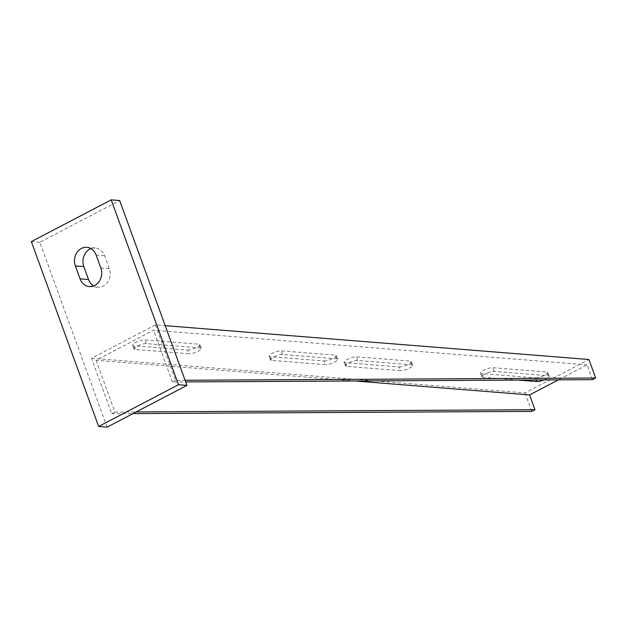 <?xml version="1.0" encoding="UTF-8"?>
<svg xmlns="http://www.w3.org/2000/svg" width="627" height="627" viewBox="0 0 627 627"><rect width="100%" height="100%" fill="white"/><g stroke="black" fill="none" stroke-linecap="round" stroke-linejoin="round"><path stroke-width="0.47" stroke-dasharray="3.13 2.35" d="M107.092 427.136L39.807 242.281L119.663 200.538M90.946 248.629A13.198 11.255 94.6 0 1 95.249 248.002A13.198 11.255 94.6 0 1 104.584 255.73L109.294 268.669A13.198 11.255 94.6 0 1 97.859 287.244A13.198 11.255 94.6 0 1 93.705 285.936M39.807 242.281L31.35 241.599M535.529 377.862A7.109 1.756 160 0 0 544.824 375.236A7.109 1.756 160 0 0 547.794 372.516A7.109 1.756 160 0 0 546.713 372.023L492.783 367.712A7.109 1.756 160 0 0 484.977 369.632A7.109 1.756 160 0 0 480.517 373.065A7.109 1.756 160 0 0 481.607 373.559L535.529 377.862L536.304 379.986M518.357 380.08L482.955 377.25A7.109 1.756 -20 0 1 481.865 376.764A7.109 1.756 -20 0 1 486.325 373.331A7.109 1.756 -20 0 1 494.131 371.411L548.053 375.722A7.109 1.756 -20 0 1 549.142 376.208A7.109 1.756 -20 0 1 546.164 378.935A7.109 1.756 -20 0 1 543.977 379.938M187.661 350.062A7.109 1.756 160 0 0 196.956 347.436A7.109 1.756 160 0 0 199.927 344.717A7.109 1.756 160 0 0 198.845 344.223L144.915 339.912A7.109 1.756 160 0 0 137.109 341.833A7.109 1.756 160 0 0 132.65 345.265A7.109 1.756 160 0 0 133.739 345.759L187.661 350.062L189.009 353.761L135.087 349.451A7.109 1.756 -20 0 1 133.998 348.965A7.109 1.756 -20 0 1 138.457 345.532A7.109 1.756 -20 0 1 146.263 343.612L200.185 347.922A7.109 1.756 -20 0 1 201.275 348.408A7.109 1.756 -20 0 1 198.297 351.136A7.109 1.756 -20 0 1 189.009 353.761M324.065 360.964A7.109 1.756 160 0 0 333.352 358.338A7.109 1.756 160 0 0 336.331 355.611A7.109 1.756 160 0 0 335.241 355.125L281.319 350.814A7.109 1.756 160 0 0 273.505 352.735A7.109 1.756 160 0 0 269.054 356.167A7.109 1.756 160 0 0 270.135 356.653L324.065 360.964L325.405 364.663L271.483 360.353A7.109 1.756 -20 0 1 270.394 359.859A7.109 1.756 -20 0 1 274.853 356.426A7.109 1.756 -20 0 1 282.659 354.514L336.589 358.816A7.109 1.756 -20 0 1 337.671 359.31A7.109 1.756 -20 0 1 334.7 362.038A7.109 1.756 -20 0 1 325.405 364.663M399.133 366.967A7.109 1.756 160 0 0 408.42 364.342A7.109 1.756 160 0 0 411.398 361.614A7.109 1.756 160 0 0 410.309 361.121L356.387 356.81A7.109 1.756 160 0 0 348.581 358.73A7.109 1.756 160 0 0 344.121 362.163A7.109 1.756 160 0 0 345.211 362.657L399.133 366.967L400.481 370.659L346.551 366.356A7.109 1.756 -20 0 1 345.469 365.862A7.109 1.756 -20 0 1 349.929 362.43A7.109 1.756 -20 0 1 357.735 360.509L411.657 364.82A7.109 1.756 -20 0 1 412.746 365.314A7.109 1.756 -20 0 1 409.768 368.033A7.109 1.756 -20 0 1 400.481 370.659M592.452 379.672L587.076 364.883L558.422 379.86M587.076 364.883L153.56 330.241L96.064 360.29L355.062 380.989M96.064 360.29L114.906 412.049L111.716 413.718L91.526 358.26L155.41 324.872L165.199 325.656M91.526 358.26L525.042 392.902L588.925 359.514M155.41 324.872L175.591 380.33L185.083 380.275M175.591 380.33L172.401 382L185.678 381.929M172.401 382L153.56 330.241M531.767 411.39L525.042 392.902M111.716 413.718L132.987 413.601M114.906 412.049L136.184 411.931M104.584 255.73L96.119 255.048M109.294 268.669L100.829 267.988M357.735 360.509L356.387 356.81M346.551 366.356L345.211 362.657M411.657 364.82L410.309 361.121M282.659 354.514L281.319 350.814M271.483 360.353L270.135 356.653M336.589 358.816L335.241 355.125M146.263 343.612L144.915 339.912M135.087 349.451L133.739 345.759M200.185 347.922L198.845 344.223M494.131 371.411L492.783 367.712M482.955 377.25L481.607 373.559M548.053 375.722L546.713 372.023M95.249 248.002L86.792 247.32M97.859 287.244L89.402 286.57M345.469 365.862L344.121 362.163M412.746 365.314L411.398 361.614M270.394 359.859L269.054 356.167M337.671 359.31L336.331 355.611M133.998 348.965L132.65 345.265M201.275 348.408L199.927 344.717M481.865 376.764L480.517 373.065M549.142 376.208L547.794 372.516"/><path stroke-width="0.94" d="M111.198 199.864L119.663 200.538L186.948 385.401L107.092 427.136L98.635 426.462L31.35 241.599L111.198 199.864L178.483 384.719L98.635 426.462M93.705 285.936A13.198 11.255 94.6 0 1 88.532 279.517L83.822 266.577A13.198 11.255 94.6 0 1 90.946 248.629M75.358 265.903A13.198 11.255 94.6 0 1 86.792 247.32A13.198 11.255 94.6 0 1 96.119 255.048L100.829 267.988A13.198 11.255 94.6 0 1 89.402 286.57A13.198 11.255 94.6 0 1 80.068 278.843L75.358 265.903L83.822 266.577M186.948 385.401L178.483 384.719M543.977 379.938A7.109 1.756 -20 0 1 536.877 381.561L518.357 380.08M558.422 379.86L529.58 394.932L355.062 380.989M185.678 381.929L592.452 379.672L595.65 378.003L588.925 359.514L165.199 325.656M185.083 380.275L595.65 378.003M136.184 411.931L534.964 409.721L529.58 394.932M534.964 409.721L531.767 411.39L132.987 413.601M88.532 279.517L80.068 278.843M536.877 381.561L536.304 379.986"/></g></svg>
